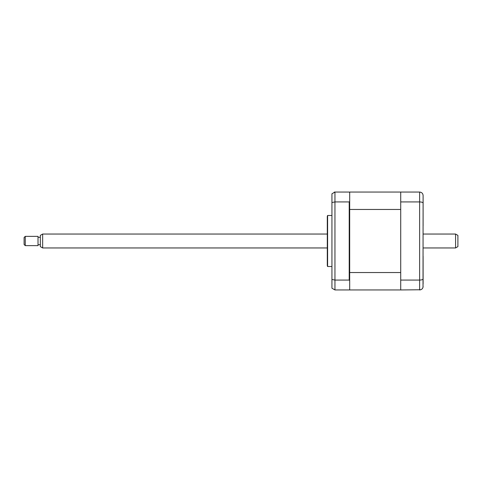 <?xml version="1.0" encoding="UTF-8"?>
<svg xmlns="http://www.w3.org/2000/svg" width="482" height="482" viewBox="0 0 482 482"><rect width="100%" height="100%" fill="white"/><g stroke="black" fill="none" stroke-linecap="round" stroke-linejoin="round"><path stroke-width="0.72" d="M327.296 265.359L327.296 216.641A2.32 2.32 0 0 1 327.609 215.484L327.609 266.516A2.32 2.32 0 0 1 327.296 265.359M331.935 215.484L327.609 215.484M331.935 266.516L327.609 266.516M349.215 280.078L349.215 201.922L334.954 201.922L334.954 280.078L349.215 280.078L349.685 280.651L349.685 289.483L349.215 289.947L334.954 289.947L331.935 288.206L331.935 279.464L334.954 280.078L334.954 289.947M420.726 289.766L400.717 289.947L400.717 192.053L349.685 192.053L349.685 192.517L349.215 192.053L334.954 192.053L331.935 193.794L331.935 279.464M334.219 192.131L334.954 192.053L334.954 201.922L331.935 202.536M349.685 192.517L349.685 201.349L349.215 201.922L349.685 201.349L349.685 280.651M423.106 198.084L423.106 225.805M423.106 256.195L423.106 283.916M400.717 192.053L419.623 192.053C421.78 192.306 422.943 193.463 423.106 195.529L423.021 287.23M400.717 201.922L419.623 201.922C421.78 202.006 422.943 202.416 423.106 203.157M400.717 280.078L419.623 280.078C421.78 279.994 422.943 279.584 423.106 278.843M419.623 192.053L419.623 289.947C421.78 289.694 422.943 288.537 423.106 286.471M400.717 289.947L349.685 289.947L349.685 289.483M349.685 209.465L400.717 209.465L400.717 272.535L349.685 272.535M455.58 234.041L457.9 235.379L457.9 246.621L455.58 247.959L455.58 234.041L423.106 234.041M42.657 247.959L40.337 246.621L40.337 235.379L42.657 234.041L42.657 247.959L327.296 247.959M25.263 238.933L25.263 245.639L38.018 245.639L38.018 236.361L25.263 236.361L25.263 238.933M25.263 245.639L24.1 244.482L24.1 237.518L25.263 236.361M423.106 247.959L455.58 247.959M40.337 244.711L38.018 244.711M40.337 237.289L38.018 237.289M42.657 234.041L327.296 234.041"/></g></svg>
